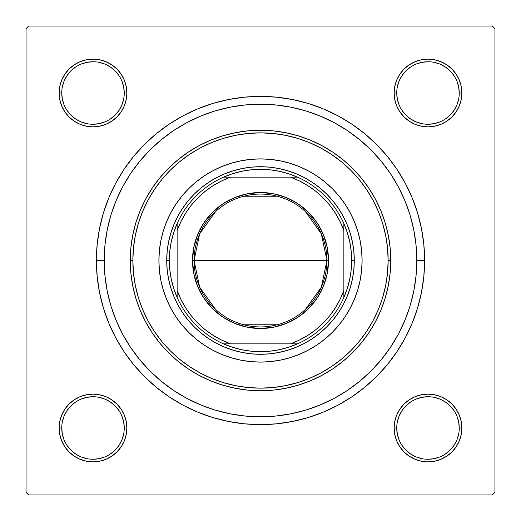 <?xml version="1.0" encoding="UTF-8"?>
<svg xmlns="http://www.w3.org/2000/svg" width="521" height="521" viewBox="0 0 521 521"><rect width="100%" height="100%" fill="white"/><g stroke="black" fill="none" stroke-linecap="round" stroke-linejoin="round"><path stroke-width="0.78" d="M69.052 404.055L64.838 409.187L69.052 404.055L64.838 409.187L61.712 415.042L59.785 421.398L59.133 428.002L59.785 434.605L61.712 440.961L64.838 446.816L69.052 451.948L74.184 456.162L80.039 459.288L86.395 461.215L92.999 461.867L99.602 461.215L105.958 459.288L111.813 456.162L116.945 451.948L121.159 446.816L124.285 440.961L126.212 434.605L126.864 428.002L126.212 421.398L124.285 415.042L121.159 409.187L116.945 404.055L111.813 399.841L105.958 396.715L99.602 394.788L92.999 394.137L86.395 394.788L80.039 396.715L74.184 399.841L69.052 404.055L64.838 409.187L61.712 415.042L59.785 421.398L59.133 428.002L61.738 428.002A31.26 31.26 0 0 0 92.999 459.262A31.26 31.26 0 0 0 124.259 428.002A31.26 31.26 0 0 0 92.999 396.742A31.26 31.26 0 0 0 61.738 428.002L59.133 428.002A33.865 33.865 0 0 1 92.999 394.137A33.865 33.865 0 0 1 126.864 428.002L124.259 428.002A31.26 31.26 0 0 1 92.999 459.262A31.26 31.26 0 0 1 61.738 428.002A31.26 31.26 0 0 1 92.999 396.742A31.26 31.26 0 0 1 124.259 428.002L123.659 421.906L121.881 416.038M64.838 74.184L61.712 80.039L64.838 74.184L61.712 80.039L59.785 86.395L59.133 92.999L59.785 99.602L61.712 105.958L64.838 111.813L69.052 116.945L74.184 121.159L80.039 124.285L86.395 126.212L92.999 126.864L99.602 126.212L105.958 124.285L111.813 121.159L116.945 116.945L121.159 111.813L124.285 105.958L126.212 99.602L126.864 92.999L126.212 86.395L124.285 80.039L121.159 74.184L116.945 69.052L111.813 64.838L105.958 61.712L99.602 59.785L92.999 59.133L86.395 59.785L80.039 61.712L74.184 64.838L69.052 69.052L64.838 74.184L61.712 80.039L59.785 86.395L59.133 92.999L61.738 92.999A31.26 31.26 0 0 0 92.999 124.259A31.26 31.26 0 0 0 124.259 92.999A31.26 31.26 0 0 0 92.999 61.738A31.26 31.26 0 0 0 61.738 92.999L59.133 92.999A33.865 33.865 0 0 1 92.999 59.133A33.865 33.865 0 0 1 126.864 92.999L124.259 92.999A31.26 31.26 0 0 1 92.999 124.259A31.26 31.26 0 0 1 61.738 92.999A31.26 31.26 0 0 1 92.999 61.738A31.26 31.26 0 0 1 124.259 92.999L123.659 86.903L121.881 81.035M451.948 116.945L456.162 111.813L451.948 116.945L456.162 111.813L459.288 105.958L461.215 99.602L461.867 92.999A33.865 33.865 0 0 1 428.002 126.864A33.865 33.865 0 0 1 394.137 92.999L394.788 99.602L396.715 105.958L399.841 111.813L404.055 116.945L409.187 121.159L415.042 124.285L421.398 126.212L428.002 126.864L434.605 126.212L440.961 124.285L446.816 121.159L451.948 116.945L456.162 111.813L459.288 105.958L461.215 99.602L461.867 92.999L461.215 86.395L459.288 80.039L456.162 74.184L451.948 69.052L446.816 64.838L440.961 61.712L434.605 59.785L428.002 59.133L421.398 59.785L415.042 61.712L409.187 64.838L404.055 69.052L399.841 74.184L396.715 80.039L394.788 86.395L394.137 92.999L396.742 92.999A31.26 31.26 0 0 0 428.002 124.259A31.26 31.26 0 0 0 459.262 92.999A31.26 31.26 0 0 0 428.002 61.738A31.26 31.26 0 0 0 396.742 92.999L394.137 92.999A33.865 33.865 0 0 1 428.002 59.133A33.865 33.865 0 0 1 461.867 92.999L459.262 92.999A31.26 31.26 0 0 1 428.002 124.259A31.26 31.26 0 0 1 396.742 92.999A31.26 31.26 0 0 1 428.002 61.738A31.26 31.26 0 0 1 459.262 92.999L458.662 86.903L456.884 81.035M456.162 446.816L459.288 440.961L456.162 446.816L459.288 440.961L461.215 434.605L461.867 428.002A33.865 33.865 0 0 1 428.002 461.867A33.865 33.865 0 0 1 394.137 428.002L394.788 434.605L396.715 440.961L399.841 446.816L404.055 451.948L409.187 456.162L415.042 459.288L421.398 461.215L428.002 461.867L434.605 461.215L440.961 459.288L446.816 456.162L451.948 451.948L456.162 446.816L459.288 440.961L461.215 434.605L461.867 428.002L461.215 421.398L459.288 415.042L456.162 409.187L451.948 404.055L446.816 399.841L440.961 396.715L434.605 394.788L428.002 394.137L421.398 394.788L415.042 396.715L409.187 399.841L404.055 404.055L399.841 409.187L396.715 415.042L394.788 421.398L394.137 428.002L396.742 428.002A31.26 31.26 0 0 0 428.002 459.262A31.26 31.26 0 0 0 459.262 428.002A31.26 31.26 0 0 0 428.002 396.742A31.26 31.26 0 0 0 396.742 428.002L394.137 428.002A33.865 33.865 0 0 1 428.002 394.137A33.865 33.865 0 0 1 461.867 428.002L459.262 428.002A31.26 31.26 0 0 1 428.002 459.262A31.26 31.26 0 0 1 396.742 428.002A31.26 31.26 0 0 1 428.002 396.742A31.26 31.26 0 0 1 459.262 428.002L458.662 421.906L456.884 416.038M183.138 115.766L197.693 108.876L183.138 115.766L169.325 124.044L156.385 133.636L144.454 144.454L133.636 156.385L124.044 169.325L115.766 183.138L108.876 197.693L103.451 212.861L108.876 197.693L103.451 212.861L99.537 228.485L97.173 244.414L96.385 260.5L104.2 260.5L96.385 260.5A164.115 164.115 0 0 1 260.5 96.385A164.115 164.115 0 0 1 424.615 260.5L416.8 260.5L424.615 260.5L423.827 244.414L421.463 228.485L417.549 212.861L412.124 197.693L405.234 183.138L412.124 197.693L415.263 205.899L412.124 197.693M492.345 26.05L28.655 26.05L492.345 26.05L494.95 28.655L494.95 492.345L494.95 28.655L492.345 26.05M26.05 492.345L26.05 28.655L28.655 26.05L26.05 28.655L26.05 492.345L28.655 494.95L26.05 492.345M492.345 494.95L28.655 494.95L492.345 494.95L494.95 492.345L492.345 494.95M130.862 273.102L130.25 260.5L130.862 247.898M131.904 239.79L132.608 235.844M133.76 230.477L135.571 223.652M135.603 223.542L135.727 223.131M137.388 217.967L139.928 211.226M142.168 206.062L145.268 199.784M148.042 194.782L151.683 188.915M154.998 184.121L159.133 178.71M162.923 174.222L167.528 169.279M171.774 165.144L176.795 160.709M181.451 156.984L185.476 154.027M185.6 153.942L186.85 153.07M191.871 149.801L196.046 147.313M196.085 147.293L197.602 146.44M202.93 143.666L207.052 141.725M207.182 141.66L208.947 140.885M214.528 138.632L220.774 136.456M226.563 134.75L232.965 133.194M238.918 132.047L243.04 131.429M243.151 131.409L245.43 131.123M251.467 130.563L255.342 130.354M255.459 130.348L258.032 130.276M264.114 130.302L270.653 130.647M276.71 131.259L283.183 132.243M289.148 133.441L295.505 135.043M301.32 136.815L307.488 139.022M313.114 141.347L319.041 144.148M324.401 147L326.882 148.433M327.11 148.57L330.034 150.367M335.101 153.728L337.334 155.323M337.471 155.427L340.382 157.622M345.091 161.458L347.051 163.164M347.149 163.255L349.975 165.847M354.28 170.113L355.915 171.839M356.006 171.937L358.728 174.965M362.596 179.621L366.556 184.883M369.949 189.891L373.388 195.525M376.273 200.826L379.151 206.772M381.509 212.314L382.186 214.046M382.225 214.157L383.808 218.54M385.605 224.258L386.048 225.821M386.087 225.958L387.292 230.699M388.529 236.547L389.584 243.138M390.249 249.058L390.359 250.425M410.887 217.908L408.718 210.894M406.041 203.516L403.202 196.736M399.822 189.657L396.338 183.184M392.293 176.469L388.191 170.36M362.551 142.116L356.885 137.453M324.218 117.779L317.445 114.939M310.067 112.269L303.046 110.1M295.42 108.153L288.256 106.681M134.014 168.68L130.022 174.45M118.541 195.101L115.864 201.262M288.256 414.319L295.446 412.847M303.046 410.9L310.067 408.731M317.445 406.061L324.225 403.221M356.885 383.547L362.564 378.871M388.204 350.62L392.293 344.524M396.338 337.816L399.822 331.343M403.202 324.257L406.041 317.484M408.725 310.08L410.887 303.092M390.359 270.575L390.249 271.942M389.584 277.888L388.529 284.453M387.292 290.301L386.087 295.042M386.048 295.179L385.605 296.742M383.808 302.46L382.225 306.843M382.186 306.954L381.509 308.686M379.151 314.228L376.273 320.174M373.388 325.475L369.949 331.109M366.556 336.117L362.596 341.379M358.728 346.035L356.006 349.063M355.915 349.161L354.28 350.887M349.975 355.153L347.149 357.745M347.051 357.836L345.091 359.542M340.382 363.378L337.471 365.573M337.334 365.677L335.101 367.272M330.034 370.633L327.11 372.43M326.999 372.495L324.401 374M319.041 376.852L313.114 379.653M307.488 381.978L301.32 384.185M295.505 385.957L289.148 387.559M283.183 388.757L276.71 389.741M270.653 390.353L264.134 390.698M258.032 390.724L255.459 390.652M255.342 390.646L251.467 390.437M245.43 389.877L243.151 389.591M243.04 389.571L238.918 388.953M232.965 387.806L226.563 386.25M220.774 384.544L214.528 382.368M208.947 380.115L207.182 379.34M207.052 379.275L202.93 377.334M197.602 374.56L196.085 373.707M196.046 373.687L191.871 371.199M186.85 367.93L185.6 367.058M185.535 367.018L181.451 364.016M176.795 360.291L171.774 355.856M167.528 351.721L162.923 346.778M159.133 342.29L154.998 336.879M151.683 332.085L148.042 326.218M145.268 321.216L142.174 314.951M139.928 309.774L137.388 303.033M135.727 297.869L135.603 297.458M135.571 297.348L133.76 290.523M132.608 285.156L131.904 281.21M337.862 405.234L323.307 412.124L337.862 405.234L351.675 396.956L364.615 387.363L376.546 376.546L387.363 364.615L396.956 351.675L405.234 337.862L412.124 323.307L417.549 308.139L421.463 292.515L423.827 276.586L424.615 260.5A164.115 164.115 0 0 1 260.5 424.615A164.115 164.115 0 0 1 96.385 260.5L97.173 276.586L99.537 292.515L103.451 308.139L108.876 323.307L115.766 337.862L108.876 323.307L103.451 308.139L108.876 323.307M323.307 412.124L308.139 417.549L323.307 412.124L308.139 417.549L292.515 421.463L276.586 423.827L260.5 424.615L244.414 423.827L228.485 421.463L212.861 417.549L197.693 412.124L212.861 417.549L197.693 412.124L183.138 405.234L169.325 396.956L156.385 387.363L144.454 376.546L133.636 364.615L124.044 351.675L115.766 337.862M197.693 108.876L212.861 103.451L197.693 108.876L212.861 103.451L228.485 99.537L244.414 97.173L260.5 96.385L276.586 97.173L292.515 99.537L308.139 103.451L323.307 108.876L308.139 103.451L323.307 108.876L337.862 115.766L351.675 124.044L364.615 133.636L376.546 144.454L387.363 156.385L396.956 169.325L405.234 183.138M459.262 92.999L461.867 92.999L461.215 99.602L459.288 105.958L456.162 111.813L459.288 105.958L461.215 99.602L461.867 92.999L461.215 86.395M459.288 80.039L456.162 74.184M446.816 64.838L440.961 61.712L446.816 64.838L440.961 61.712L434.605 59.785L428.002 59.133L421.398 59.785L415.042 61.712L409.187 64.838L404.055 69.052M396.715 105.958L399.841 111.813L396.715 105.958L399.841 111.813L404.055 116.945L409.187 121.159L415.042 124.285M434.605 126.212L440.961 124.285L434.605 126.212L440.961 124.285L446.816 121.159M126.212 86.395L124.285 80.039L126.212 86.395L124.285 80.039L121.159 74.184M116.945 69.052L111.813 64.838L116.945 69.052L111.813 64.838L105.958 61.712L99.602 59.785L92.999 59.133L86.395 59.785M80.039 61.712L74.184 64.838M124.259 92.999L126.864 92.999A33.865 33.865 0 0 1 92.999 126.864A33.865 33.865 0 0 1 59.133 92.999L59.785 86.395L61.712 80.039L59.785 86.395L59.133 92.999L59.785 99.602L61.712 105.958L64.838 111.813L69.052 116.945M105.958 124.285L111.813 121.159L105.958 124.285L111.813 121.159L116.945 116.945L121.159 111.813L124.285 105.958M124.285 415.042L121.159 409.187L124.285 415.042L121.159 409.187L116.945 404.055L111.813 399.841L105.958 396.715M86.395 394.788L80.039 396.715L86.395 394.788L80.039 396.715L74.184 399.841M124.259 428.002L126.864 428.002A33.865 33.865 0 0 1 92.999 461.867A33.865 33.865 0 0 1 59.133 428.002L59.785 421.398L61.712 415.042L64.838 409.187L61.712 415.042L59.785 421.398L59.133 428.002L59.785 434.605M61.712 440.961L64.838 446.816M74.184 456.162L80.039 459.288L74.184 456.162L80.039 459.288L86.395 461.215L92.999 461.867L99.602 461.215L105.958 459.288L111.813 456.162L116.945 451.948M459.262 428.002L461.867 428.002L461.215 434.605L459.288 440.961L461.215 434.605L461.867 428.002L461.215 421.398L459.288 415.042L456.162 409.187L451.948 404.055M415.042 396.715L409.187 399.841L415.042 396.715L409.187 399.841L404.055 404.055L399.841 409.187L396.715 415.042M394.788 434.605L396.715 440.961L394.788 434.605L396.715 440.961L399.841 446.816M404.055 451.948L409.187 456.162L404.055 451.948L409.187 456.162L415.042 459.288L421.398 461.215L428.002 461.867L434.605 461.215M440.961 459.288L446.816 456.162M409.187 456.162L415.042 459.288L421.398 461.215L428.002 461.867L421.398 461.215L415.042 459.288L409.187 456.162M461.867 428.002L461.215 421.398L459.288 415.042L456.162 409.187L459.288 415.042L461.215 421.398L461.867 428.002M409.187 399.841L404.055 404.055L399.841 409.187L404.055 404.055L409.187 399.841M399.841 111.813L404.055 116.945L409.187 121.159L404.055 116.945L399.841 111.813M440.961 61.712L434.605 59.785L428.002 59.133L421.398 59.785L415.042 61.712L409.187 64.838L415.042 61.712L421.398 59.785L428.002 59.133L434.605 59.785L440.961 61.712M59.133 92.999L59.785 99.602L61.712 105.958L64.838 111.813L61.712 105.958L59.785 99.602L59.133 92.999M111.813 121.159L116.945 116.945L121.159 111.813L116.945 116.945L111.813 121.159M111.813 64.838L105.958 61.712L99.602 59.785L92.999 59.133L99.602 59.785L105.958 61.712L111.813 64.838M80.039 459.288L86.395 461.215L92.999 461.867L99.602 461.215L105.958 459.288L111.813 456.162L105.958 459.288L99.602 461.215L92.999 461.867L86.395 461.215L80.039 459.288M121.159 409.187L116.945 404.055L111.813 399.841L116.945 404.055L121.159 409.187M118.983 445.377L115.102 450.105L110.374 453.986M75.623 453.986L70.895 450.105L67.014 445.377M67.014 410.626L70.895 405.898L75.623 402.017M110.374 402.017L115.102 405.898L118.983 410.626M453.986 445.377L450.105 450.105L445.377 453.986M410.626 453.986L405.898 450.105L402.017 445.377M402.017 410.626L405.898 405.898L410.626 402.017M445.377 402.017L450.105 405.898L453.986 410.626M453.986 110.374L450.105 115.102L445.377 118.983M410.626 118.983L405.898 115.102L402.017 110.374M402.017 75.623L405.898 70.895L410.626 67.014M445.377 67.014L450.105 70.895L453.986 75.623M118.983 110.374L115.102 115.102L110.374 118.983M75.623 118.983L70.895 115.102L67.007 110.367M67.014 75.623L70.895 70.895L75.623 67.014M110.374 67.014L115.102 70.895L118.983 75.623M396.742 428.002L397.341 434.097L399.119 439.965M410.633 453.993L416.038 456.884L421.906 458.662M427.988 459.262L434.097 458.662L439.965 456.884M453.993 445.37L456.884 439.965L458.662 434.097M445.37 402.01L439.965 399.119L434.097 397.341M428.015 396.742L421.906 397.341L416.038 399.119M402.01 410.633L399.119 416.038L397.341 421.906M61.738 428.002L62.338 434.097L64.116 439.965M75.63 453.993L81.035 456.884L86.903 458.662M92.985 459.262L99.094 458.662L104.962 456.884M118.99 445.37L121.881 439.965L123.659 434.097M110.367 402.01L104.962 399.119L99.094 397.341M93.012 396.742L86.903 397.341L81.035 399.119M67.007 410.633L64.116 416.038L62.338 421.906M61.738 92.999L62.338 99.094L64.116 104.962M75.63 118.99L81.035 121.881L86.903 123.659M92.985 124.259L99.094 123.659L104.962 121.881M118.99 110.367L121.881 104.962L123.659 99.094M110.367 67.007L104.962 64.116L99.094 62.338M93.012 61.738L86.903 62.338L81.035 64.116M67.007 75.63L64.116 81.035L62.338 86.903M396.742 92.999L397.341 99.094L399.119 104.962M410.633 118.99L416.038 121.881L421.906 123.659M427.988 124.259L434.097 123.659L439.965 121.881M453.993 110.367L456.884 104.962L458.662 99.094M445.37 67.007L439.965 64.116L434.097 62.338M428.015 61.738L421.906 62.338L416.038 64.116M402.01 75.63L399.119 81.035L397.341 86.903M215.538 309.402L199.673 287.201L194.072 260.5A66.427 66.427 0 0 0 260.5 326.928A66.427 66.427 0 0 0 326.928 260.5L328.49 260.5A67.99 67.99 0 0 1 260.5 328.49A67.99 67.99 0 0 1 192.51 260.5L326.928 260.5A66.427 66.427 0 0 1 260.5 326.928A66.427 66.427 0 0 1 194.072 260.5L199.673 233.799L215.538 211.598M305.462 211.598L321.327 233.799L326.928 260.5L321.327 287.201L305.462 309.402M277.276 324.772L243.724 324.772M223.568 177.14A91.175 91.175 0 0 1 297.432 177.14L288.556 173.747L279.373 171.298L269.989 169.82L260.5 169.325L251.011 169.82L241.627 171.298L232.444 173.747L223.568 177.14A91.175 91.175 0 0 0 177.14 223.568L173.747 232.444L171.298 241.627L169.82 251.011L169.325 260.5A91.175 91.175 0 0 1 177.14 223.568L177.14 297.432A91.175 91.175 0 0 1 169.325 260.5L169.82 269.989L171.298 279.373L173.747 288.556L177.14 297.432A91.175 91.175 0 0 0 223.568 343.86L232.444 347.253L241.627 349.702L251.011 351.18L260.5 351.675L269.989 351.18L279.373 349.702L288.556 347.253L297.432 343.86A91.175 91.175 0 0 1 223.568 343.86L297.432 343.86A91.175 91.175 0 0 0 343.86 297.432L347.253 288.556L349.702 279.373L351.18 269.989L351.675 260.5L354.28 260.5A93.78 93.78 0 0 0 260.5 166.72A93.78 93.78 0 0 0 166.72 260.5L169.325 260.5L166.72 260.5A93.78 93.78 0 0 1 260.5 166.72A93.78 93.78 0 0 1 354.28 260.5A93.78 93.78 0 0 1 260.5 354.28A93.78 93.78 0 0 1 166.72 260.5A93.78 93.78 0 0 0 260.5 354.28A93.78 93.78 0 0 0 354.28 260.5L351.675 260.5L351.18 251.011L349.702 241.627L347.253 232.444L343.86 223.568A91.175 91.175 0 0 1 343.86 297.432L343.86 223.568A91.175 91.175 0 0 0 297.432 177.14L223.568 177.14A91.175 91.175 0 0 0 177.14 223.568L177.14 290.431L180.937 299.412L185.697 307.924L191.363 315.863L197.869 323.131L205.137 329.637L213.076 335.303L221.588 340.063L230.569 343.86L290.431 343.86L299.412 340.063L307.924 335.303L315.863 329.637L323.131 323.131L329.637 315.863L335.303 307.924L340.063 299.412L343.86 290.431L343.86 230.569L340.063 221.588L335.303 213.076L329.637 205.137L323.131 197.869L315.863 191.363L307.924 185.697L299.412 180.937L290.431 177.14L230.569 177.14L221.588 180.937L213.076 185.697L205.137 191.363L197.869 197.869L191.363 205.137L185.697 213.076L180.937 221.588L177.14 230.569A88.57 88.57 0 0 1 230.569 177.14L223.568 177.14M328.49 260.5L327.181 273.766L323.313 286.517L317.035 298.272L308.575 308.575L298.272 317.035L286.517 323.313L273.766 327.181L260.5 328.49L247.234 327.181L234.483 323.313L222.727 317.035L212.425 308.575L203.965 298.272L197.687 286.517L193.819 273.766L192.51 260.5L193.819 247.234L197.687 234.483L203.965 222.727L212.425 212.425L222.727 203.965L234.483 197.687L247.234 193.819L260.5 192.51L273.766 193.819L286.517 197.687L298.272 203.965L308.575 212.425L317.035 222.727L323.313 234.483L327.181 247.234L328.49 260.5L194.072 260.5A66.427 66.427 0 0 1 260.5 194.072A66.427 66.427 0 0 1 326.928 260.5A66.427 66.427 0 0 0 260.5 194.072A66.427 66.427 0 0 0 194.072 260.5L192.51 260.5A67.99 67.99 0 0 1 260.5 192.51A67.99 67.99 0 0 1 328.49 260.5M343.86 297.432A91.175 91.175 0 0 1 297.432 343.86L290.431 343.86A88.57 88.57 0 0 0 343.86 290.431L343.86 297.432M223.568 343.86A91.175 91.175 0 0 1 177.14 297.432L177.14 290.431A88.57 88.57 0 0 0 230.569 343.86L223.568 343.86M297.432 177.14A91.175 91.175 0 0 1 343.86 223.568L343.86 230.569A88.57 88.57 0 0 0 290.431 177.14L297.432 177.14M243.724 196.228L277.276 196.228M362.095 260.461A101.595 101.595 0 0 0 339.034 196.046L344.974 204.056L350.099 212.607L354.365 221.62L357.719 231.011L360.141 240.682L361.607 250.542L362.095 260.5L361.607 270.458L360.141 280.318L357.719 289.989L354.365 299.38L350.099 308.393L344.974 316.944L339.034 324.954L332.339 332.339L324.954 339.034L316.944 344.974L308.393 350.099L299.38 354.365L289.989 357.719L280.318 360.141L270.458 361.607L260.5 362.095L250.542 361.607L240.682 360.141L231.011 357.719L221.62 354.365L212.607 350.099L204.056 344.974L196.046 339.034L188.661 332.339L181.966 324.954L176.026 316.944L170.901 308.393L166.635 299.38L163.281 289.989L160.859 280.318L159.393 270.458L158.905 260.5A101.595 101.595 0 0 1 260.5 158.905A101.595 101.595 0 0 1 362.095 260.5A101.595 101.595 0 0 1 260.5 362.095A101.595 101.595 0 0 1 158.905 260.5L159.393 250.542L160.859 240.682L163.281 231.011L166.635 221.62L170.901 212.607L176.026 204.056L181.966 196.046A101.595 101.595 0 0 0 158.905 260.461M260.461 158.905A101.595 101.595 0 0 0 196.046 181.966L204.056 176.026L212.607 170.901L221.62 166.635L231.011 163.281L240.682 160.859L250.542 159.393L260.5 158.905L270.458 159.393L280.318 160.859L289.989 163.281L299.38 166.635L308.393 170.901L316.944 176.026L324.954 181.966A101.595 101.595 0 0 0 260.539 158.905M390.75 260.5L388.145 260.5A127.645 127.645 0 0 1 260.5 388.145A127.645 127.645 0 0 1 132.855 260.5L130.25 260.5A130.25 130.25 0 0 0 260.5 390.75A130.25 130.25 0 0 0 390.75 260.5A130.25 130.25 0 0 1 260.5 390.75A130.25 130.25 0 0 1 130.25 260.5L130.875 247.735L132.751 235.088L135.857 222.688L140.162 210.653L145.633 199.1L152.204 188.14L159.817 177.869L168.4 168.4L177.869 159.817L188.14 152.204L199.1 145.633L210.653 140.162L222.688 135.857L235.088 132.751L247.735 130.875L260.5 130.25L273.264 130.875L285.912 132.751L298.312 135.857L310.347 140.162L321.9 145.633L332.86 152.204L343.131 159.817L352.6 168.4L361.183 177.869L368.796 188.14L375.367 199.1L380.838 210.653L385.143 222.688L388.249 235.088L390.125 247.735L390.75 260.5L390.125 273.264L388.249 285.912L385.143 298.312L380.838 310.347L375.367 321.9L368.796 332.86L361.183 343.131L352.6 352.6L343.131 361.183L332.86 368.796L321.9 375.367L310.347 380.838L298.312 385.143L285.912 388.249L273.264 390.125L260.5 390.75L247.735 390.125L235.088 388.249L222.688 385.143L210.653 380.838L199.1 375.367L188.14 368.796L177.869 361.183L168.4 352.6L159.817 343.131L152.204 332.86L145.633 321.9L140.162 310.347L135.857 298.312L132.751 285.912L130.875 273.264L130.25 260.5A130.25 130.25 0 0 1 260.5 130.25A130.25 130.25 0 0 1 390.75 260.5A130.25 130.25 0 0 0 260.5 130.25A130.25 130.25 0 0 0 130.25 260.5L132.855 260.5L133.467 273.011L135.31 285.404L138.352 297.556L142.572 309.35L147.925 320.669L154.366 331.415L161.829 341.476L170.243 350.757L179.524 359.171L189.585 366.634L200.331 373.075L211.65 378.428L223.444 382.648L235.596 385.69L247.989 387.533L260.5 388.145L273.011 387.533L285.404 385.69L297.556 382.648L309.35 378.428L320.669 373.075L331.415 366.634L341.476 359.171L350.757 350.757L359.171 341.476L366.634 331.415L373.075 320.669L378.428 309.35L382.648 297.556L385.69 285.404L387.533 273.011L388.145 260.5L387.533 247.989L385.69 235.596L382.648 223.444L378.428 211.65L373.075 200.331L366.634 189.585L359.171 179.524L350.757 170.243L341.476 161.829L331.415 154.366L320.669 147.925L309.35 142.572L297.556 138.352L285.404 135.31L273.011 133.467L260.5 132.855L247.989 133.467L235.596 135.31L223.444 138.352L211.65 142.572L200.331 147.925L189.585 154.366L179.524 161.829L170.243 170.243L161.829 179.524L154.366 189.585L147.925 200.331L142.572 211.65L138.352 223.444L135.31 235.596L133.467 247.989L132.855 260.5A127.645 127.645 0 0 1 260.5 132.855A127.645 127.645 0 0 1 388.145 260.5L390.75 260.5M416.8 260.5A156.3 156.3 0 0 1 260.5 416.8A156.3 156.3 0 0 1 104.2 260.5A156.3 156.3 0 0 1 260.5 104.2A156.3 156.3 0 0 1 416.8 260.5L416.045 245.183L413.798 230.008L410.073 215.127L404.902 200.689L398.344 186.818L390.457 173.662L381.32 161.347L371.024 149.976L359.653 139.68L347.338 130.543L334.182 122.656L320.311 116.098L305.873 110.927L290.992 107.202L275.817 104.955L260.5 104.2L245.183 104.955L230.008 107.202L215.127 110.927L200.689 116.098L186.818 122.656L173.662 130.543L161.347 139.68L149.976 149.976L139.68 161.347L130.543 173.662L122.656 186.818L116.098 200.689L110.927 215.127L107.202 230.008L104.955 245.183L104.2 260.5L104.955 275.817L107.202 290.992L110.927 305.873L116.098 320.311L122.656 334.182L130.543 347.338L139.68 359.653L149.976 371.024L161.347 381.32L173.662 390.457L186.818 398.344L200.689 404.902L215.127 410.073L230.008 413.798L245.183 416.045L260.5 416.8L275.817 416.045L290.992 413.798L305.873 410.073L320.311 404.902L334.182 398.344L347.338 390.457L359.653 381.32L371.024 371.024L381.32 359.653L390.457 347.338L398.344 334.182L404.902 320.311L410.073 305.873L413.798 290.992L416.045 275.817L416.8 260.5M110.927 305.873L116.098 320.311M305.873 410.073L320.311 404.902M410.073 215.127L404.902 200.689M215.127 110.927L200.689 116.098M353.831 269.689L352.476 278.794L350.242 287.722L347.142 296.39L343.209 304.707L338.474 312.6L332.991 319.992L326.81 326.81L319.992 332.991L312.6 338.474L304.707 343.209L296.39 347.142L287.722 350.242L278.794 352.476L269.689 353.831L260.5 354.28L251.311 353.831L242.206 352.476L233.278 350.242L224.61 347.142L216.293 343.209L208.4 338.474L201.008 332.991L194.19 326.81L188.009 319.992L182.526 312.6L177.791 304.707L173.858 296.39L170.758 287.722L168.524 278.794L167.169 269.689L166.72 260.5L167.169 251.311L168.524 242.206L170.758 233.278L173.858 224.61L177.791 216.293L182.526 208.4L188.009 201.008L194.19 194.19L201.008 188.009L208.4 182.526L216.293 177.791L224.61 173.858L233.278 170.758L242.206 168.524L251.311 167.169L260.5 166.72L269.689 167.169L278.794 168.524L287.722 170.758L296.39 173.858L304.707 177.791L312.6 182.526L319.992 188.009L326.81 194.19L332.991 201.008L338.474 208.4L343.209 216.293L347.142 224.61L350.242 233.278L352.476 242.206L353.831 251.311L354.28 260.5L353.831 269.689L352.476 278.794M181.966 196.046L188.661 188.661L194.769 183.034M324.954 181.966L332.339 188.661L337.966 194.769M158.905 260.539A101.595 101.595 0 0 0 181.966 324.954L183.034 326.231M188.661 332.339L189.462 333.127M260.539 362.095A101.595 101.595 0 0 0 324.954 339.034L326.231 337.966M332.339 332.339L333.127 331.538M332.339 188.661L331.538 187.873M188.661 188.661L187.873 189.462M167.169 251.311L168.524 242.206M188.009 201.008L194.19 194.19M233.278 170.758L242.206 168.524M251.311 167.169L260.5 166.72M269.689 167.169L278.794 168.524M319.992 188.009L326.81 194.19M350.242 233.278L352.476 242.206M353.831 251.311L354.28 260.5M332.991 319.992L326.81 326.81M287.722 350.242L278.794 352.476M269.689 353.831L260.5 354.28M251.311 353.831L242.206 352.476M201.008 332.991L194.19 326.81M170.758 287.722L168.524 278.794M167.169 269.689L166.72 260.5M196.046 339.034A101.595 101.595 0 0 0 260.461 362.095M339.034 324.954A101.595 101.595 0 0 0 362.095 260.539M62.624 413.023L64.239 410.118M66.134 407.383L67.528 405.683M70.667 402.538L73.272 400.473L70.667 402.538M78.007 397.634L76.066 398.676L78.007 397.64M78.039 397.621L79.023 397.152M82.11 395.934L84.226 395.296M84.246 395.289L85.307 395.022M88.577 394.423L90.765 394.208M90.804 394.208L91.891 394.156M95.213 394.208L97.407 394.423M97.434 394.43L98.515 394.586L97.434 394.43M103.874 395.934L104.929 396.305M107.977 397.627L110.882 399.242M113.617 401.137L115.317 402.531M118.462 405.67L120.527 408.275L118.462 405.67M123.366 413.01L122.324 411.069L123.36 413.01M123.379 413.042L123.848 414.026M125.066 417.113L125.704 419.229M125.711 419.249L125.978 420.31M126.577 423.58L126.792 425.768M126.792 425.807L126.844 426.894M126.792 430.216L126.577 432.41M126.57 432.437L126.414 433.518L126.57 432.437M125.066 438.877L124.695 439.932M123.373 442.98L121.758 445.885M119.863 448.62L118.469 450.32M115.33 453.465L112.725 455.53L115.33 453.465M107.99 458.369L109.931 457.327L107.99 458.363M107.958 458.382L106.974 458.851M103.887 460.069L101.771 460.707M101.751 460.714L100.69 460.981M97.42 461.58L95.232 461.795M95.193 461.795L94.106 461.847M90.784 461.795L88.59 461.58M88.563 461.573L87.482 461.417L88.563 461.573M82.123 460.069L81.068 459.698M78.02 458.376L75.115 456.761M72.38 454.866L70.68 453.472M67.535 450.333L65.47 447.728L67.535 450.333M62.631 442.993L63.673 444.934L62.637 442.993M62.618 442.961L62.149 441.977M60.931 438.884L60.293 436.774M60.286 436.754L60.019 435.693M59.42 432.423L59.205 430.235M59.205 430.196L59.153 429.109M59.205 425.787L59.42 423.593M59.427 423.566L59.583 422.485L59.427 423.566M60.931 417.126L61.302 416.071M399.242 445.885L397.627 442.98M396.305 439.932L395.94 438.897M395.927 438.877L395.289 436.767L395.934 438.877M394.586 433.518L394.43 432.437L394.586 433.518M394.423 432.41L394.208 430.216L394.423 432.41M394.208 425.768L394.423 423.58M395.022 420.31L395.289 419.249M395.296 419.229L395.934 417.113M397.152 414.026L397.621 413.042M397.64 413.01L398.676 411.069M400.473 408.275L401.144 407.376M405.67 402.544L407.383 401.131M410.118 399.242L413.023 397.627M416.071 396.305L417.106 395.94M417.126 395.927L419.236 395.289L417.126 395.934M422.485 394.586L423.566 394.43L422.485 394.586M423.593 394.423L425.787 394.208L423.593 394.423M430.235 394.208L432.423 394.423M435.693 395.022L436.754 395.289M436.774 395.296L438.89 395.934M441.977 397.152L442.961 397.621M442.993 397.64L444.934 398.676M447.728 400.473L448.627 401.144M453.459 405.67L454.866 407.383M456.761 410.118L458.376 413.023M459.698 416.071L460.063 417.106M460.076 417.126L460.714 419.236L460.069 417.126M461.417 422.485L461.573 423.566L461.417 422.485M461.58 423.593L461.795 425.787L461.58 423.593M461.795 430.235L461.58 432.423M460.981 435.693L460.714 436.754M460.707 436.774L460.069 438.884M458.851 441.977L458.382 442.961M458.363 442.993L457.327 444.934M455.53 447.728L454.859 448.627M450.333 453.459L448.62 454.866M445.885 456.761L442.98 458.376M439.932 459.698L438.897 460.063M438.877 460.076L436.767 460.714L438.877 460.069M433.518 461.417L432.437 461.573L433.518 461.417M432.41 461.58L430.216 461.795L432.41 461.58M425.768 461.795L423.58 461.58M420.31 460.981L419.249 460.714M419.229 460.707L417.113 460.069M414.026 458.851L413.042 458.382M413.01 458.363L411.069 457.327M408.275 455.53L407.376 454.859M402.544 450.333L401.137 448.62M121.758 75.115L123.373 78.02M124.695 81.068L125.06 82.103M125.073 82.123L125.711 84.233L125.066 82.123M126.414 87.482L126.57 88.563L126.414 87.482M126.577 88.59L126.792 90.784L126.577 88.59M126.792 95.232L126.577 97.42M125.978 100.69L125.711 101.751M125.704 101.771L125.066 103.887M123.848 106.974L123.379 107.958M123.36 107.99L122.324 109.931M120.527 112.725L119.856 113.624M115.33 118.456L113.617 119.869M110.882 121.758L107.977 123.373M104.929 124.695L103.894 125.06M103.874 125.073L101.764 125.711L103.874 125.066M98.515 126.414L97.434 126.57L98.515 126.414M97.407 126.577L95.213 126.792L97.407 126.577M90.765 126.792L88.577 126.577M85.307 125.978L84.246 125.711M84.226 125.704L82.11 125.066M79.023 123.848L78.039 123.379M78.007 123.36L76.066 122.324M73.272 120.527L72.373 119.856M67.541 115.33L66.134 113.617M64.239 110.882L62.624 107.977M61.302 104.929L60.937 103.894M60.924 103.874L60.286 101.764L60.931 103.874M59.583 98.515L59.427 97.434L59.583 98.515M59.42 97.407L59.205 95.213L59.42 97.407M59.205 90.765L59.42 88.577M60.019 85.307L60.286 84.246M60.293 84.226L60.931 82.116M62.149 79.023L62.618 78.039M62.637 78.007L63.673 76.066M65.47 73.272L66.141 72.373M70.667 67.541L72.38 66.134M75.115 64.239L78.02 62.624M81.068 61.302L82.103 60.937M82.123 60.924L84.233 60.286L82.123 60.931M87.482 59.583L88.563 59.427L87.482 59.583M88.59 59.42L90.784 59.205L88.59 59.42M95.232 59.205L97.42 59.42M100.69 60.019L101.751 60.286M101.771 60.293L103.887 60.931M106.974 62.149L107.958 62.618M107.99 62.637L109.931 63.673M112.725 65.47L113.624 66.141M118.456 70.667L119.863 72.38M458.376 107.977L456.761 110.882M454.866 113.617L453.472 115.317M450.333 118.462L447.728 120.527L450.333 118.462M442.993 123.366L444.934 122.324L442.993 123.36M442.961 123.379L441.977 123.848M438.89 125.066L436.774 125.704M436.754 125.711L435.693 125.978M432.423 126.577L430.235 126.792M430.196 126.792L429.109 126.844M425.787 126.792L423.593 126.577M423.566 126.57L422.485 126.414L423.566 126.57M417.126 125.066L416.071 124.695M413.023 123.373L410.118 121.758M407.383 119.863L405.683 118.469M402.538 115.33L400.473 112.725L402.538 115.33M397.634 107.99L398.676 109.931L397.64 107.99M397.621 107.958L397.152 106.974M395.934 103.887L395.296 101.771M395.289 101.751L395.022 100.69M394.423 97.42L394.208 95.232M394.208 95.193L394.156 94.106M394.208 90.784L394.423 88.59M394.43 88.563L394.586 87.482L394.43 88.563M395.934 82.123L396.305 81.068M397.627 78.02L399.242 75.115M401.137 72.38L402.531 70.68M405.67 67.535L408.275 65.47L405.67 67.535M413.01 62.631L411.069 63.673L413.01 62.637M413.042 62.618L414.026 62.149M417.113 60.931L419.229 60.293M419.249 60.286L420.31 60.019M423.58 59.42L425.768 59.205M425.807 59.205L426.894 59.153M430.216 59.205L432.41 59.42M432.437 59.427L433.518 59.583L432.437 59.427M438.877 60.931L439.932 61.302M442.98 62.624L445.885 64.239M448.62 66.134L450.32 67.528M453.465 70.667L455.53 73.272L453.465 70.667M458.369 78.007L457.327 76.066L458.363 78.007M458.382 78.039L458.851 79.023M460.069 82.116L460.707 84.226M460.714 84.246L460.981 85.307M461.58 88.577L461.795 90.765M461.795 90.804L461.847 91.891M461.795 95.213L461.58 97.407M461.573 97.434L461.417 98.515L461.573 97.434M460.069 103.874L459.698 104.929"/></g></svg>
